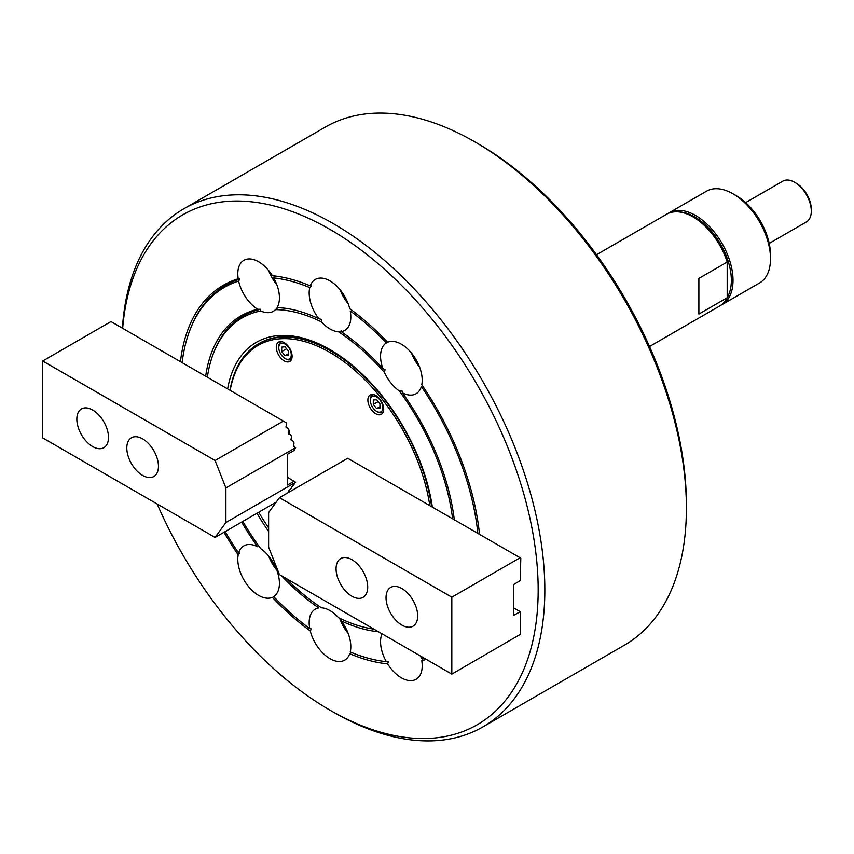 <?xml version="1.0" encoding="UTF-8"?>
<svg xmlns="http://www.w3.org/2000/svg" width="854" height="854" viewBox="0 0 854 854"><rect width="100%" height="100%" fill="white"/><g stroke="black" fill="none" stroke-linecap="round" stroke-linejoin="round"><path stroke-width="1.28" d="M268.615 531.434A147.208 84.984 60 0 1 256.947 513.254M227.623 388.912A147.208 84.984 60 0 1 329.996 349.596L329.996 349.596A147.208 84.984 60 0 1 432.359 507.116M330.829 350.087A144.849 83.628 -120 0 0 259.232 343.383L258.399 343.863A144.849 83.628 60 0 1 330.829 351.037A144.849 83.628 60 0 1 431.654 506.7M478.219 143.824L474.888 141.903L478.219 143.824A294.406 169.978 60 0 1 686.392 504.404L686.392 508.247A299.124 172.7 -120 0 0 474.888 141.903L474.888 141.903A299.124 172.7 -120 0 0 325.321 127.086L183.759 208.824A299.124 172.7 60 0 1 333.327 223.631A299.124 172.7 60 0 1 528.733 487.218A299.124 172.7 60 0 1 482.884 726.914A299.124 172.7 60 0 1 333.327 712.097A299.124 172.7 60 0 1 333.316 712.097L329.996 710.176A294.406 169.978 -120 0 0 538.169 589.975A294.406 169.978 -120 0 0 329.996 229.406A294.406 169.978 -120 0 0 122.666 328.32M482.884 726.914L624.445 645.176A299.124 172.7 -120 0 0 686.392 508.247M281.564 575.82A177.824 102.661 60 0 0 318.766 607.92A29.442 16.995 -120 0 0 315.275 609.148A29.442 16.995 -120 0 0 309.756 628.629L311.432 628.939L310.269 630.946A29.442 16.995 -120 0 0 329.996 658.68A29.442 16.995 -120 0 0 344.717 660.142A29.442 16.995 -120 0 0 349.713 653.716A213.148 123.061 60 0 0 387.62 663.878A29.442 16.995 -120 0 0 401.38 677.809A29.442 16.995 -120 0 0 416.101 679.272A29.442 16.995 -120 0 0 421.791 660.825A213.148 123.061 60 0 0 426.178 659.309M373.913 629.142A175.465 101.306 60 0 1 338.526 617.645A29.442 16.995 -120 0 0 329.996 610.61A29.442 16.995 -120 0 0 321.456 607.792A175.465 101.306 60 0 1 286.069 578.425M339.646 618.2A29.442 16.995 -120 0 0 348.186 633.465M207.362 377.212A175.465 101.306 60 0 1 214.087 351.752A175.465 101.306 60 0 1 260.716 310.931L260.523 309.276L257.652 309.265A29.442 16.995 -120 0 1 238.629 281.041L239.835 279.077L238.202 278.756A29.442 16.995 -120 0 1 243.892 260.31A29.442 16.995 -120 0 1 258.613 261.762A29.442 16.995 -120 0 1 272.362 275.703A213.148 123.061 60 0 1 276.216 276.152A213.148 123.061 60 0 1 310.269 285.855L311.432 285.876L309.756 287.584A29.442 16.995 -120 0 0 318.766 318.691L321.435 319.417L321.456 321.926A29.442 16.995 -120 0 0 329.996 328.971A29.442 16.995 -120 0 0 338.526 331.79A175.465 101.306 60 0 1 384.492 372.547A29.442 16.995 -120 0 0 399.277 390.929A175.465 101.306 60 0 1 452.62 518.816M268.722 270.643A29.442 16.995 -120 0 0 276.803 284.628M477.845 533.376A210.799 121.706 60 0 0 421.353 386.542A29.442 16.995 -120 0 1 416.101 393.726A29.442 16.995 -120 0 1 402.33 392.797L402.341 391.153L399.277 390.929M384.492 372.547L385.037 369.622L382.891 368.608A29.442 16.995 -120 0 1 386.307 342.945L387.449 342.273M479.532 534.348A213.148 123.061 60 0 0 421.791 384.748A29.442 16.995 -120 0 0 401.38 344.194A29.442 16.995 -120 0 0 387.62 342.251A213.148 123.061 60 0 0 349.713 308.636A29.442 16.995 -120 0 0 329.996 280.891A29.442 16.995 -120 0 0 315.275 279.439A29.442 16.995 -120 0 0 310.269 285.855M411.5 353.065A29.442 16.995 -120 0 0 419.57 367.049M340.106 289.762A29.442 16.995 -120 0 0 348.186 303.746M387.62 663.878L388.389 661.935L386.307 661.658A210.799 121.706 60 0 1 383.179 661.284A210.799 121.706 60 0 1 350.225 651.986A29.442 16.995 -120 0 0 341.216 620.879A177.824 102.661 60 0 0 378.418 631.736M381.994 633.807A29.442 16.995 -120 0 0 386.307 661.658M241.639 522.093A177.824 102.661 60 0 0 257.652 546.774A29.442 16.995 -120 0 0 243.892 545.845A29.442 16.995 -120 0 0 238.629 553.04L239.835 553.072L238.202 554.833A29.442 16.995 -120 0 0 258.613 595.387A29.442 16.995 -120 0 0 272.362 597.33A213.148 123.061 60 0 0 310.269 630.946M268.722 556.178A29.442 16.995 -120 0 0 277.198 570.643M382.891 368.608A177.824 102.661 60 0 0 341.216 331.662A29.442 16.995 -120 0 0 344.717 330.423A29.442 16.995 -120 0 0 350.225 310.941A210.799 121.706 60 0 1 386.307 342.945M423.541 657.793A210.799 121.706 60 0 1 421.353 658.53A29.442 16.995 -120 0 0 420.755 656.182M402.33 392.797A177.824 102.661 60 0 1 454.307 519.787M309.756 628.629A210.799 121.706 60 0 1 273.675 596.626A29.442 16.995 -120 0 0 277.091 570.974A177.824 102.661 60 0 0 278.714 572.756M238.629 553.04A210.799 121.706 60 0 1 225.157 531.615M182.137 362.651A210.799 121.706 60 0 1 190.752 327.979A210.799 121.706 60 0 1 238.629 281.041M205.675 376.24A177.824 102.661 60 0 1 257.652 309.265M318.766 318.691A177.824 102.661 60 0 0 285.129 308.251A177.824 102.661 60 0 0 277.091 307.525A29.442 16.995 -120 0 0 273.675 277.913A210.799 121.706 60 0 1 309.756 287.584M157.157 503.999A294.406 169.978 -120 0 0 329.986 710.176A294.406 169.978 -120 0 0 329.996 710.176M238.202 554.833A213.148 123.061 60 0 1 223.983 532.288M180.45 361.68A213.148 123.061 60 0 1 238.202 278.756M277.23 568.999A175.465 101.306 60 0 1 275.49 567.035A29.442 16.995 -120 0 0 260.716 548.642A175.465 101.306 60 0 1 242.824 521.41M421.353 658.53L423.029 658.84L421.791 660.825M341.216 331.662L341.429 330.957L338.526 331.79M272.362 275.703L274.476 275.981L273.675 277.913M277.091 307.525L277.838 307.728L275.49 309.618A175.465 101.306 60 0 1 321.456 321.926M260.716 310.931A29.442 16.995 -120 0 0 273.323 311.304A29.442 16.995 -120 0 0 275.49 309.618M122.389 328.149A299.124 172.7 60 0 1 183.759 208.824M277.838 307.728A176.65 101.989 60 0 1 285.994 308.369M214.087 351.752L214.749 350.119A176.65 101.989 60 0 1 260.523 309.276M388.389 661.935A211.973 122.389 60 0 1 384.919 661.519L383.179 661.284M190.752 327.979L191.413 326.356A211.973 122.389 60 0 1 239.835 279.077M274.476 275.981A211.973 122.389 60 0 1 277.08 276.28M424.513 658.359A211.973 122.389 60 0 1 423.029 658.84M375.792 395.498A11.187 6.458 -120 0 0 370.198 394.943A11.187 6.458 -120 0 0 368.48 403.91A11.187 6.458 -120 0 0 375.792 413.763A11.187 6.458 -120 0 0 381.386 414.318A11.187 6.458 -120 0 0 383.104 405.351A11.187 6.458 -120 0 0 375.792 395.498M284.19 342.614A11.187 6.458 -120 0 0 278.596 342.059A11.187 6.458 -120 0 0 276.888 351.026A11.187 6.458 -120 0 0 284.19 360.879A11.187 6.458 -120 0 0 289.784 361.434A11.187 6.458 -120 0 0 291.502 352.467A11.187 6.458 -120 0 0 284.19 342.614M429.818 505.643A143.675 82.945 -120 0 0 329.996 352.478A143.675 82.945 -120 0 0 230.164 390.374M258.719 512.229A143.675 82.945 -120 0 0 268.615 527.836M230.004 390.278A144.849 83.628 60 0 1 258.399 343.863M371.212 397.42A8.828 5.103 -120 0 0 370.38 400.547A8.828 5.103 -120 0 0 376.625 411.361A8.828 5.103 -120 0 0 382.037 410.881A8.828 5.103 -120 0 0 379.742 399.704A8.828 5.103 -120 0 0 371.212 397.42M383.393 411.543A10.013 5.775 60 0 1 382.464 412.343A10.013 5.775 60 0 1 377.457 411.841L376.625 411.361M370.38 400.547L370.38 399.587A10.013 5.775 60 0 1 371.33 396.042A10.013 5.775 60 0 1 372.451 394.996A10.013 5.775 60 0 1 373.604 394.591M379.955 403.857L376.625 399.704L373.294 400.003L373.294 404.444L376.625 408.596L379.955 408.297L379.955 403.857M379.955 406.664L376.625 408.596M378.173 401.636L373.294 404.444M279.621 351.752A8.828 5.103 -120 0 0 285.022 358.477A8.828 5.103 -120 0 0 290.435 357.997A8.828 5.103 -120 0 0 290.435 350.78A8.828 5.103 -120 0 0 283.411 343.372A8.828 5.103 -120 0 0 278.778 347.663A8.828 5.103 -120 0 0 279.621 351.752M291.79 358.659A10.013 5.775 60 0 1 290.862 359.459A10.013 5.775 60 0 1 285.855 358.958L285.022 358.477M285.022 346.82L281.692 347.119L281.692 351.56L285.022 355.712L288.353 355.413L288.353 350.973L285.022 346.82M278.778 347.663L278.778 346.703A10.013 5.775 60 0 1 280.849 342.112A10.013 5.775 60 0 1 282.001 341.707M288.353 353.78L285.022 355.712M286.57 348.752L281.692 351.56M401.85 625.075A22.375 12.917 -120 0 0 413.037 626.185A22.375 12.917 -120 0 0 416.474 608.261A22.375 12.917 -120 0 0 401.85 588.534A22.375 12.917 -120 0 0 390.662 587.435A22.375 12.917 -120 0 0 387.236 605.358A22.375 12.917 -120 0 0 401.85 625.075M351.891 596.231A22.375 12.917 -120 0 0 363.078 597.341A22.375 12.917 -120 0 0 366.505 579.407A22.375 12.917 -120 0 0 351.891 559.69A22.375 12.917 -120 0 0 340.703 558.58A22.375 12.917 -120 0 0 337.277 576.514A22.375 12.917 -120 0 0 351.891 596.231M520.267 557.865L520.267 580.56L513.435 584.691L513.435 615.467L520.267 611.71L520.267 634.405L451.819 674.116L279.45 574.603L268.615 547.19L268.615 512.581L279.45 497.679L347.727 458.256L520.801 558.174L520.267 580.026M279.45 497.679L451.819 597.192L520.097 557.769M513.435 607.77L520.097 611.613M520.267 611.71L520.267 633.881M451.819 674.116L451.819 597.192M649.51 346.51L719.548 306.074A52.991 30.595 -120 0 0 727.192 297.726L698.882 314.069L698.882 278.404L727.192 262.05A52.991 30.595 -120 0 0 693.053 216.905A52.991 30.595 -120 0 0 666.558 214.279L596.519 254.716M693.053 216.905L694.718 217.866A50.642 29.239 60 0 1 727.192 260.545L727.192 297.726M796.312 183.258L794.647 182.297L796.312 183.258A21.201 12.234 60 0 1 811.3 209.219L811.3 211.141A23.549 13.6 -120 0 0 794.647 182.297A23.549 13.6 -120 0 0 794.647 182.286A23.549 13.6 -120 0 0 782.872 181.123L745.649 202.611M769.208 243.401L806.422 221.923A23.549 13.6 -120 0 0 811.3 211.141M727.192 297.555A51.816 29.911 -120 0 0 694.718 216.905A51.816 29.911 -120 0 0 678.652 211.909M667.839 213.607A52.991 30.595 60 0 1 669.056 212.838A52.991 30.595 60 0 1 695.551 215.464A52.991 30.595 60 0 1 730.17 262.167A52.991 30.595 60 0 1 722.046 304.622A52.991 30.595 60 0 1 720.776 305.294M722.046 304.622L759.526 282.994A52.991 30.595 -120 0 0 770.5 258.73L770.5 254.887A48.283 27.872 60 0 0 736.361 195.758A48.283 27.872 60 0 0 736.351 195.747L733.02 193.826A52.991 30.595 -120 0 0 706.525 191.2L669.056 212.838M770.5 258.73A52.991 30.595 -120 0 0 733.02 193.826L736.361 195.758M92.659 410.027A22.375 12.917 -120 0 0 81.472 408.917A22.375 12.917 -120 0 0 78.045 426.851A22.375 12.917 -120 0 0 92.659 446.567A22.375 12.917 -120 0 0 103.846 447.677A22.375 12.917 -120 0 0 107.284 429.743A22.375 12.917 -120 0 0 92.659 410.027M142.629 438.871A22.375 12.917 -120 0 0 131.441 437.771A22.375 12.917 -120 0 0 128.004 455.694A22.375 12.917 -120 0 0 142.629 475.411A22.375 12.917 -120 0 0 153.816 476.521A22.375 12.917 -120 0 0 157.243 458.587A22.375 12.917 -120 0 0 142.629 438.871M294.054 483.642L294.054 484.613L291.246 487.346L291.556 488.05L288.748 490.783L289.058 491.488L287.883 492.801M283.357 421.086L215.069 460.509L42.7 360.996L110.977 321.574L286.005 422.613L286.56 424.022L285.962 426.904L288.481 428.879L289.058 430.341L288.46 433.224L290.979 435.209L291.556 436.661L290.958 439.543L293.477 441.529L294 446.749M291.556 487.079L291.556 488.05M291.556 436.661L291.556 440.45M289.058 490.516L289.058 491.488M289.058 430.341L289.058 434.131M286.56 424.022L286.56 427.801M276.205 502.141L215.069 537.433L42.7 437.91L42.7 360.996M215.069 460.509L225.894 487.912L225.894 522.531L295.623 482.275L287.52 477.333M294.182 481.186L287.52 485.029L287.52 454.264L294.182 450.41L295.623 447.656L225.894 487.912M225.894 522.531L215.069 537.433M285.962 427.085L286.25 427.63M288.46 433.416L288.748 433.949M290.958 439.735L291.246 440.28M295.623 482.275L293.456 484.303L294.054 484.613M294.054 442.991L293.456 445.873L295.623 447.656M293.456 446.066L293.744 446.599M329.986 710.176L333.316 712.097M383.297 411.852L382.464 412.343M373.283 394.516L372.451 394.996M291.694 358.979L290.862 359.459M281.681 341.632L280.849 342.112"/></g></svg>
